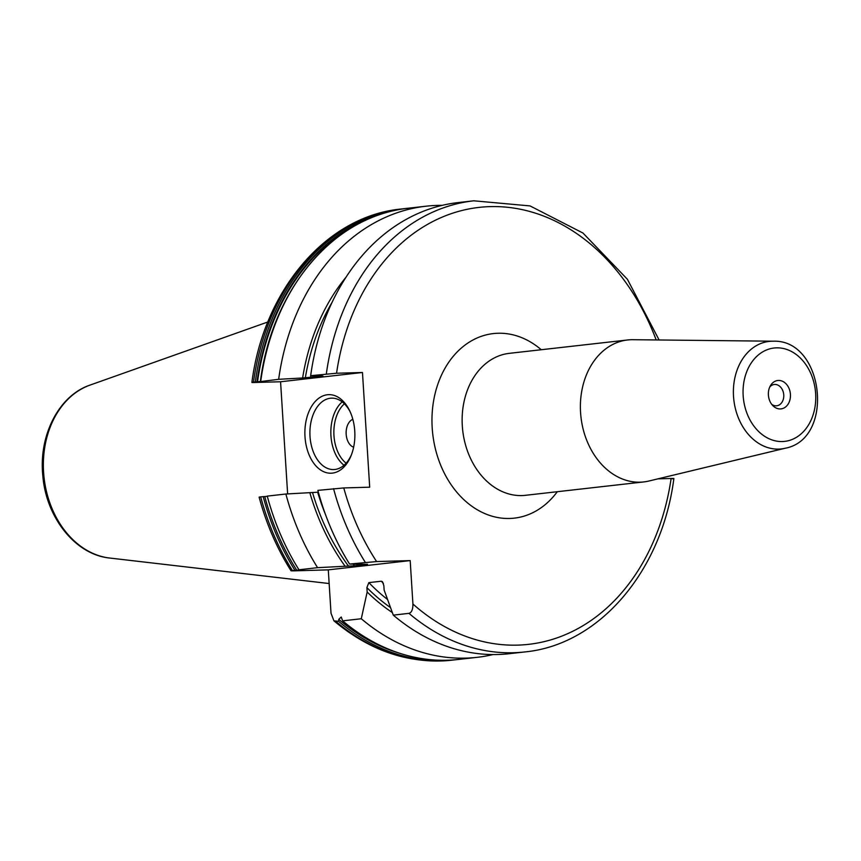 <?xml version="1.0" encoding="UTF-8"?>
<svg xmlns="http://www.w3.org/2000/svg" width="861" height="861" viewBox="0 0 861 861"><rect width="100%" height="100%" fill="white"/><g stroke="black" fill="none" stroke-linecap="round" stroke-linejoin="round"><path stroke-width="1.29" d="M376.612 561.566A219.856 169.402 -96.5 0 1 343.776 487.939L317.87 490.383A227.003 174.912 83.5 0 0 349.577 564.052L376.612 561.566L410.191 560.597L328.289 569.864L294.71 570.832C290.803 570.918 290.039 570.811 292.396 570.52L300.876 569.81M326.33 373.922A227.003 174.912 -96.5 0 1 473.798 200.807L458.127 202.583A227.003 174.912 83.5 0 0 310.66 375.687L336.554 373.243L362.47 372.49L369.692 487.186L343.776 487.939M392.315 612.558A206.446 159.07 83.5 0 1 367.163 592.013L366.883 587.6L368.852 582.617L381.294 581.218L382.478 581.735L383.855 585.684L384.135 590.086L393.283 615.131L408.953 613.355C411.623 612.623 412.946 609.513 412.925 604.013L410.191 560.597M393.283 615.131A227.003 174.912 83.5 0 0 509.152 653.714L524.823 651.938A227.003 174.912 -96.5 0 1 408.953 613.355M260.689 496.851L259.118 497.141C266.34 523.918 276.973 548.457 291.029 570.778L292.396 570.52A227.003 174.912 -96.5 0 1 260.689 496.851L267.319 496.334M300.145 569.767L298.961 569.778A227.003 174.912 83.5 0 1 267.254 496.108L285.874 494.01L318.355 492.191M399.827 653.305A225.431 173.696 -96.5 0 1 338.771 619.35L341.225 617.003L342.667 620.856A227.003 174.912 83.5 0 0 458.536 659.44L477.145 657.33A227.003 174.912 83.5 0 0 493.041 654.564M261.486 381.455L278.652 379.314A227.003 174.912 83.5 0 1 426.12 206.199A227.003 174.912 83.5 0 1 442.231 205.349M298.961 569.778L317.58 567.668L354.441 565.785L367.529 564.256M285.874 494.01A227.003 174.912 83.5 0 0 317.58 567.668M342.667 620.856L361.276 618.747A227.003 174.912 83.5 0 0 477.145 657.33M263.175 496.571A227.003 174.912 83.5 0 0 294.882 570.24M328.289 569.864L331.022 613.269L333.928 620.835L338.588 621.319A227.003 174.912 -96.5 0 0 454.457 659.892A227.003 174.912 -96.5 0 0 456.491 659.655M400.946 209.04C326.384 216.165 263.724 290.017 251.896 382.435L255.297 381.95A227.003 174.912 -96.5 0 1 402.765 208.836L400.946 209.04A227.003 174.912 83.5 0 0 253.478 382.155C251.057 382.456 251.455 382.575 254.652 382.499L280.568 381.757L362.47 372.49M309.831 492.686A206.446 159.07 83.5 0 0 345.121 566.247M346.133 277.07A206.446 159.07 83.5 0 0 302.62 377.979L278.652 379.314M367.163 592.013L361.276 618.747M302.62 377.979L322.907 376.16A199.504 153.721 -96.5 0 1 322.94 375.977M366.754 564.203A199.504 153.721 83.5 0 0 366.894 564.375L349.577 564.052M310.66 375.687L322.294 375.988M672.29 478.824C674.712 478.522 674.314 478.415 671.117 478.479L657.879 478.867M260.388 381.391C272.194 288.586 334.714 215.153 408.179 208.222A227.003 174.912 83.5 0 0 260.711 381.337L260.635 381.412M260.98 381.412L255.297 381.95M280.568 381.757L287.628 493.913M354.764 431.124A39.294 24.991 88.3 0 1 351.116 455.577A39.294 24.991 88.3 0 1 324.21 471.936A39.294 24.991 88.3 0 1 304.998 436.753A39.294 24.991 88.3 0 1 320.766 396.975A39.294 24.991 88.3 0 1 349.835 411.106A39.294 24.991 88.3 0 1 354.764 431.124M771.757 404.379A10.719 8.255 83.5 0 0 776.159 405.822A10.719 8.255 -96.5 0 0 776.697 405.789A10.719 8.255 -96.5 0 0 783.725 394.553A10.719 8.255 -96.5 0 0 774.814 384.447A10.719 8.255 83.5 0 0 774.287 384.49A10.719 8.255 83.5 0 0 769.788 386.966M778.516 380.444A14.293 11.01 -96.5 0 1 790.43 394.37A14.293 11.01 -96.5 0 1 780.303 408.943A14.293 11.01 83.5 0 1 772.92 405.725A14.293 11.01 83.5 0 1 770.627 385.384A14.293 11.01 83.5 0 1 778.516 380.444M785.232 448.237L648.871 481.03A71.441 55.05 -96.5 0 1 643.694 481.934L525.436 495.312A71.441 55.05 83.5 0 1 521.895 495.57A71.441 55.05 83.5 0 1 462.486 428.218A71.441 55.05 83.5 0 1 509.378 353.333L627.637 339.966A71.441 55.05 83.5 0 1 631.188 339.708A71.441 55.05 -96.5 0 1 632.878 339.697L773.124 341.204C824.02 339.126 835.299 438.895 785.232 448.237A54.103 41.683 -96.5 0 1 778.635 449.108A54.103 41.683 -96.5 0 1 733.518 396.372A54.103 41.683 -96.5 0 1 771.843 341.214A54.103 41.683 -96.5 0 1 773.124 341.204M643.694 481.934A71.441 55.05 -96.5 0 1 640.153 482.192A71.441 55.05 83.5 0 1 580.745 414.841A71.441 55.05 83.5 0 1 627.637 339.966M338.771 619.35L338.588 621.319M351.536 454.511A35.721 22.72 88.3 0 1 333.67 469.557A35.721 22.72 88.3 0 1 310.014 436.409A35.721 22.72 -91.7 0 1 331.603 398.148A35.721 22.72 -91.7 0 1 350.309 412.139M352.838 419.329A14.293 9.084 -91.7 0 0 346.176 434.224A14.293 9.084 88.3 0 0 353.645 447.193M365.258 562.276A227.003 174.912 -96.5 0 1 333.541 488.617M336.102 621.599A227.003 174.912 83.5 0 0 451.971 660.183L454.457 659.892M312.543 492.6A203.067 156.465 83.5 0 0 348.533 566.14M305.332 377.904A203.067 156.465 -96.5 0 1 332.206 302.125M390.474 607.575A203.067 156.465 -96.5 0 1 366.883 587.6M317.687 492.266A199.504 153.721 83.5 0 0 325.447 514.447M353.204 564.138A199.504 153.721 83.5 0 0 354.441 565.785M310.789 375.697A199.504 153.721 83.5 0 0 310.466 377.57M368.852 582.617A199.504 153.721 83.5 0 0 387.504 599.45M383.403 583.381A199.504 153.721 -96.5 0 1 381.294 581.218M412.925 604.013A219.856 169.402 83.5 0 0 671.117 478.479M656.179 339.944A219.856 169.402 83.5 0 0 480.277 207.264A219.856 169.402 83.5 0 0 336.554 373.243M541.246 349.727A92.87 71.56 83.5 0 0 498.013 333.25A92.87 71.56 83.5 0 0 432.2 427.928A92.87 71.56 83.5 0 0 509.658 518.473A92.87 71.56 83.5 0 0 557.304 491.706M329.15 583.543L109.616 558.025A88.403 68.116 -96.5 0 1 44.083 477.855A88.403 68.116 -96.5 0 1 90.061 385.082L267.868 321.982M776.461 347.844A46.978 36.194 -96.5 0 1 815.647 393.649A46.978 36.194 -96.5 0 1 782.358 441.542A46.978 36.194 -96.5 0 1 743.172 395.737A46.978 36.194 -96.5 0 1 776.461 347.844M264.747 496.496A225.431 173.696 83.5 0 0 296.69 570.154M257.525 381.8A225.431 173.696 -96.5 0 1 358.736 223.645M376.666 215.659A226.002 174.137 83.5 0 0 256.955 381.832M342.194 401.861A35.721 22.72 -91.7 0 0 330.947 435.806A35.721 22.72 -91.7 0 0 344.023 465.241M344.4 403.809A33.579 21.364 -91.7 0 0 333.96 435.612A33.579 21.364 -91.7 0 0 346.122 463.175M408.179 208.222L426.12 206.199M673.872 478.544C662.044 570.972 599.385 644.814 524.823 651.938M659.095 339.977L627.411 279.287L582.983 233.051L530.042 205.919L473.798 200.807M109.616 558.025C75.52 554.753 46.15 517.612 42.835 475.907C38.497 435.752 58.699 395.554 90.061 385.082M333.928 620.835C370.273 651.217 409.621 664.337 451.971 660.183M405.477 208.556L402.765 208.836"/></g></svg>
